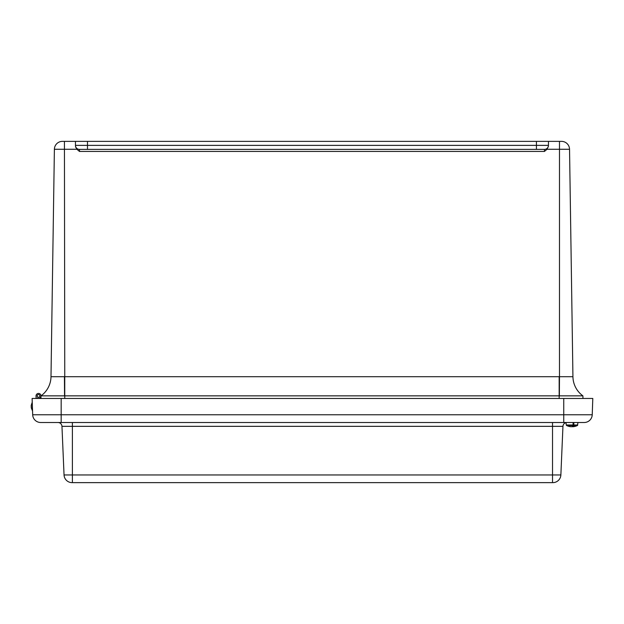 <?xml version="1.0" encoding="UTF-8"?>
<svg xmlns="http://www.w3.org/2000/svg" width="624" height="624" viewBox="0 0 624 624"><rect width="100%" height="100%" fill="white"/><g stroke="black" fill="none" stroke-linecap="round" stroke-linejoin="round"><path stroke-width="0.94" d="M582.956 398.455L582.917 395.858L41.005 395.858A24.047 24.047 0.9 0 0 50.996 376.709L54.389 149.269L76.885 149.269L75.551 146.858M582.917 395.858A24.047 24.047 -0.9 0 1 572.933 376.709L569.54 149.269A8.018 8.018 0 0 0 561.522 141.367L536.437 141.367L536.437 145.376L75.465 145.376L75.465 146.055L75.465 141.367L62.408 141.367A8.018 8.018 0 0 0 54.389 149.269L50.996 376.709L64.436 376.709L64.553 395.858M76.885 149.269L79.466 151.437L79.466 149.386A4.009 4.009 0 0 1 75.465 145.376L75.465 141.367L87.485 141.367L87.485 149.386L79.466 149.386L544.456 149.386A4.009 4.009 0 0 0 548.465 145.376A4.009 4.009 0 0 1 547.927 147.381A4.009 4.009 0 0 0 548.465 145.376A4.009 4.009 0 0 1 544.456 149.386A4.009 4.009 0 0 0 548.465 145.376A4.009 4.009 0 0 1 547.927 147.381A4.009 4.009 0 0 0 548.465 145.376L548.465 141.367M548.465 146.055L547.037 149.269L544.456 151.437L544.456 149.386L536.437 149.386L536.437 145.376L548.465 145.376A4.009 4.009 0 0 1 544.456 149.386M87.485 141.367L536.437 141.367M559.369 395.858L559.486 376.709L64.756 376.709L64.756 398.455M572.933 376.709L559.486 376.709L559.486 149.269L569.54 149.269L572.933 376.709M40.966 398.455L41.005 395.858M36.122 398.455L36.036 395.99A2.488 2.488 0 0 1 38.914 393.448A2.488 2.488 0 0 1 40.856 396.763A2.488 2.488 0 0 1 37.229 398.026L37.245 398.455L37.229 398.026M38.571 397.262A1.365 1.365 0 0 1 37.315 395.265A1.365 1.365 0 0 1 39.679 395.179A1.365 1.365 0 0 1 38.571 397.262M39.874 396.068A1.365 1.365 0 0 0 37.986 394.649A1.365 1.365 0 0 0 37.697 396.997A1.365 1.365 0 0 0 39.874 396.068M39.842 398.455L39.85 398.003M61.168 422.503L584.22 422.503A8.018 8.018 0 0 0 592.231 414.765L61.168 414.765L61.168 422.503L40.693 422.503A8.018 8.018 0 0 1 32.682 414.765A8.018 8.018 0 0 0 40.693 422.503A8.018 8.018 0 0 1 32.682 414.765L32.253 402.62L32.378 410.631L31.286 407.878L31.2 405.444L32.097 402.62L31.2 405.444M584.22 422.503L573.487 422.503M592.231 414.765L592.8 398.455L32.113 398.455L32.253 402.62M32.113 398.455L32.682 414.765L61.168 414.765L61.168 398.455M563.745 398.455L563.745 422.503L566.023 422.503L566.241 424.991L573.004 424.991A3502.996 865.543 92.1 0 0 573.105 423.181L573.83 423.181A3502.996 865.543 -92.1 0 1 573.846 424.991L573.776 425.513A12.269 3.034 87.9 0 1 572.918 426.629A12.246 1.739 88 0 0 573.066 426.707A12.246 9.797 86.7 0 0 573.846 426.629A12.269 11.879 82 0 0 573.994 426.605A12.269 11.879 82 0 0 574.946 426.41M72.392 422.503L72.392 426.34L562.949 426.34L560.867 474.958A8.018 8.018 0 0 1 552.856 482.633L72.056 482.633A8.018 8.018 0 0 1 64.046 474.958L61.963 426.34L64.046 474.958A8.018 8.018 0 0 0 72.056 482.633M57.962 422.503A4.009 4.009 0 0 1 61.963 426.34A4.009 4.009 0 0 0 57.962 422.503A4.009 4.009 0 0 1 61.963 426.34L72.392 426.34L72.392 482.633M562.949 426.34A4.009 4.009 0 0 1 566.03 422.612M570.851 426.699L570.851 426.707A12.246 0.406 -88 0 1 570.851 426.699A12.246 8.362 -87.3 0 1 570.453 426.668A12.246 8.362 -87.3 0 1 570.313 426.652M572.005 426.668A12.246 8.939 -87.1 0 1 571.576 426.707A12.246 12.23 43.6 0 1 571.451 426.699M571.857 426.652A12.246 8.939 87.1 0 0 572.442 426.707A12.246 12.23 -43.6 0 0 572.559 426.699M573.16 426.699L573.16 426.707A12.246 8.362 87.3 0 0 573.557 426.668A12.246 8.362 87.3 0 0 573.698 426.652M570.999 426.683A12.246 1.739 -88 0 1 570.944 426.707A12.246 9.797 -86.7 0 1 570.164 426.629A12.269 11.879 -82 0 1 570.016 426.605A12.269 11.879 -82 0 1 569.065 426.41L569.306 426.41A12.269 11.879 82 0 0 570.406 426.629A12.246 12.113 -76.2 0 0 571.381 426.707A12.246 7.332 -87.5 0 0 571.966 426.629A12.269 3.034 -87.9 0 0 572.902 425.513L573.004 424.991M572.621 425.974L572.637 426.707A12.246 7.332 87.5 0 1 572.044 426.629A12.269 3.034 87.9 0 1 572.005 426.605M572.879 425.545L572.918 426.629M559.166 398.455L559.166 376.709M547.037 149.269L559.486 149.269L559.486 141.367M64.436 141.367L64.756 376.709M79.466 149.386A4.009 4.009 0 0 1 75.465 145.376M79.466 151.437L544.456 151.437M552.521 422.503L552.521 474.958L560.867 474.958A8.018 8.018 0 0 1 552.856 482.633M64.046 474.958L552.521 474.958L552.521 482.633M572.902 425.513L566.6 425.513L566.241 424.991L566.6 425.513A12.269 12.269 0 0 0 570.016 426.605M573.846 424.991L577.769 424.991L577.411 425.513L573.776 425.513M573.994 426.605A12.269 12.269 0 0 0 577.411 425.513L577.988 422.503M32.378 410.631L31.286 407.878L32.534 410.631"/></g></svg>
